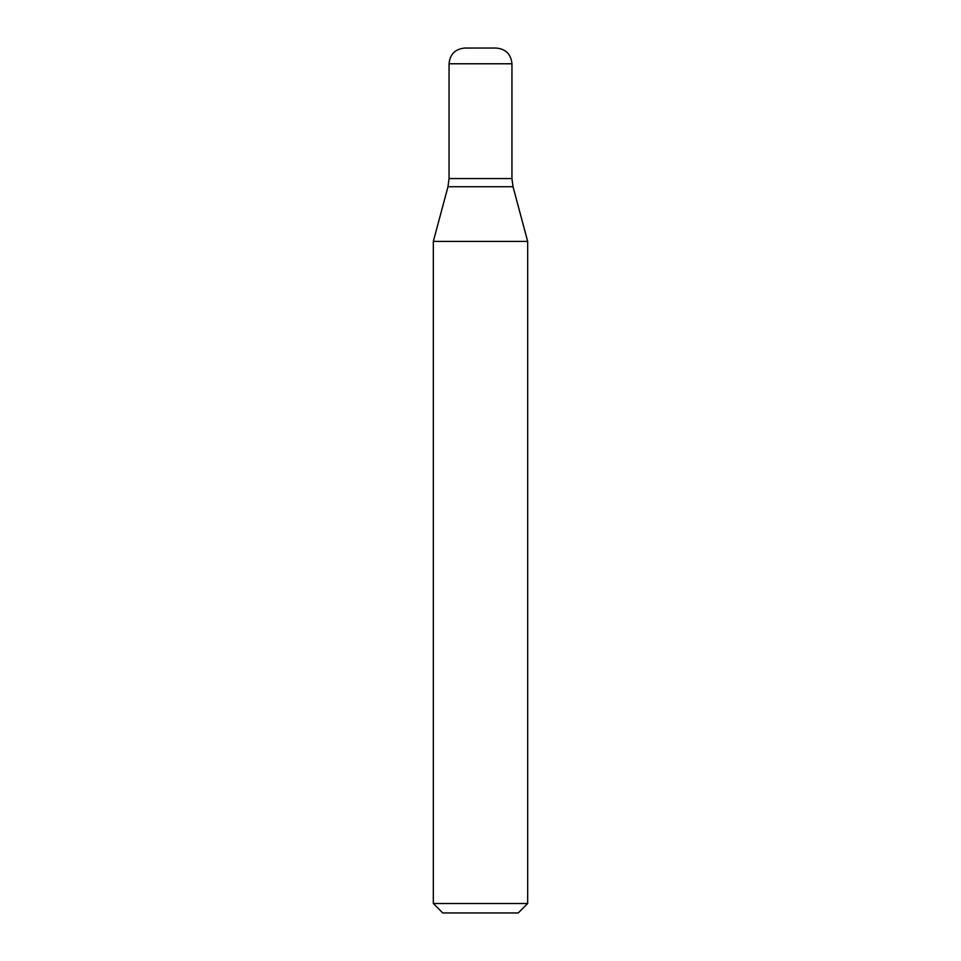 <?xml version="1.0" encoding="UTF-8"?>
<svg xmlns="http://www.w3.org/2000/svg" width="961" height="961" viewBox="0 0 961 961"><rect width="100%" height="100%" fill="white"/><g stroke="black" fill="none" stroke-linecap="round" stroke-linejoin="round"><path stroke-width="0.72" stroke-dasharray="4.8 3.6" d="M433.327 903.52L527.673 903.52M527.673 241.403L433.327 241.403M442.757 912.95L518.243 912.95M449.051 178.566L511.949 178.566L449.051 178.566M464.776 48.05L496.224 48.05M447.982 186.71L513.018 186.71M449.051 63.774L511.949 63.774"/><path stroke-width="1.44" d="M527.673 903.52L433.327 903.52L433.327 241.403L527.673 241.403L527.673 903.52L518.243 912.95L442.757 912.95L433.327 903.52M511.949 63.774L449.051 63.774C449.976 54.224 455.226 48.987 464.776 48.05L496.224 48.05C505.774 48.987 511.024 54.224 511.949 63.774L511.949 178.566L513.018 186.71L527.673 241.403M449.051 63.774L449.051 178.566L511.949 178.566L449.051 178.566L447.982 186.71L433.327 241.403M513.018 186.71L447.982 186.71"/></g></svg>
